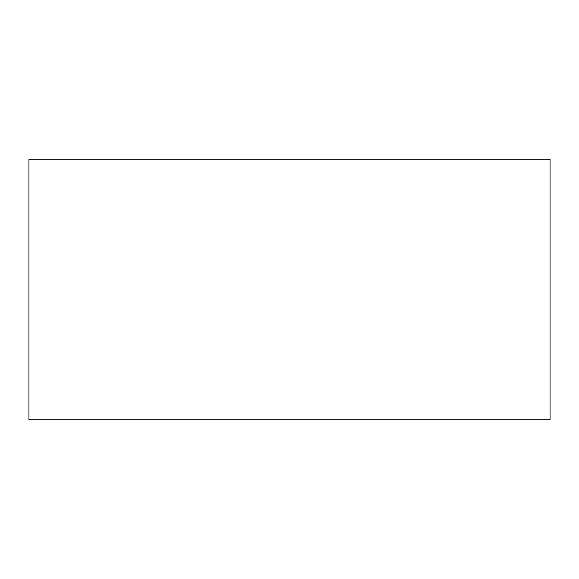 <?xml version="1.0" encoding="UTF-8"?>
<svg xmlns="http://www.w3.org/2000/svg" width="579" height="579" viewBox="0 0 579 579"><rect width="100%" height="100%" fill="white"/><g stroke="black" fill="none" stroke-linecap="round" stroke-linejoin="round"><path stroke-width="0.87" d="M28.95 159.225L28.95 419.775L550.05 419.775L550.05 159.225L28.95 159.225L550.05 159.225L550.05 419.775L28.95 419.775L28.95 159.225"/></g></svg>
